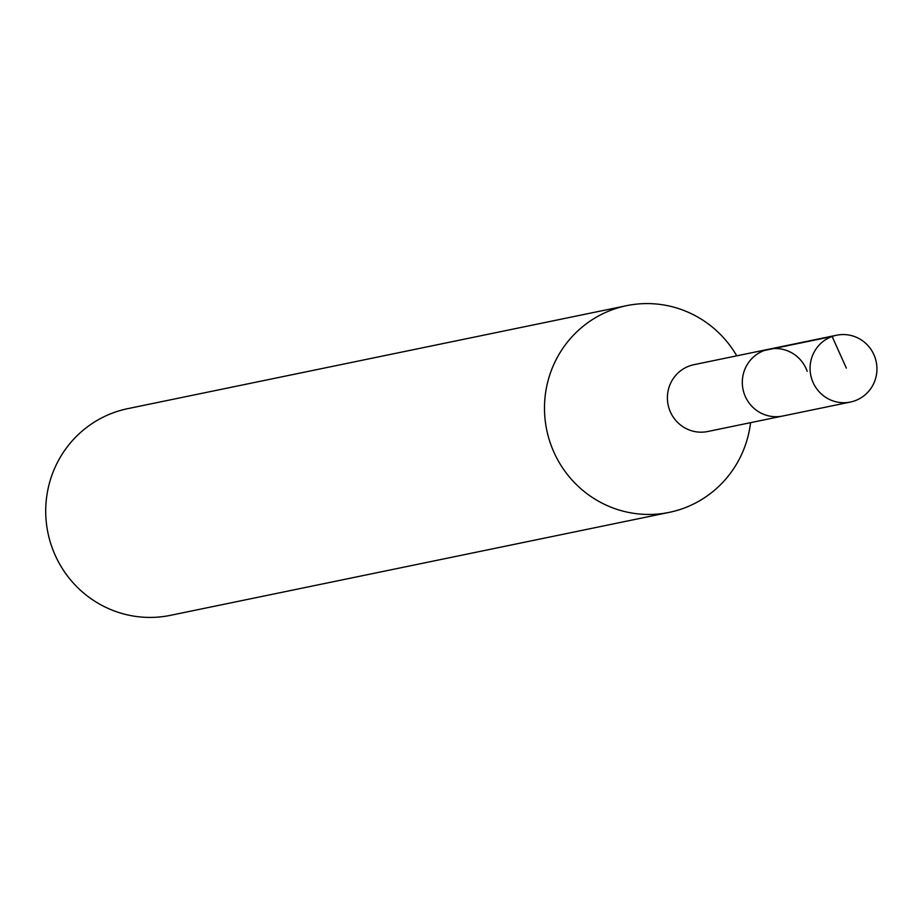 <?xml version="1.0" encoding="UTF-8"?>
<svg xmlns="http://www.w3.org/2000/svg" width="921" height="921" viewBox="0 0 921 921"><rect width="100%" height="100%" fill="white"/><g stroke="black" fill="none" stroke-linecap="round" stroke-linejoin="round"><path stroke-width="1.38" d="M874.95 357.302A34.123 33.409 -101.7 0 1 850.405 402.051A34.123 33.409 -101.7 0 1 812.069 379.982A34.123 33.409 -101.7 0 1 836.613 335.221A34.123 33.409 -101.7 0 1 874.95 357.302M850.405 402.051L707.731 431.512A34.123 33.409 78.3 0 1 669.394 409.431A34.123 33.409 78.3 0 1 693.939 364.681L768.851 349.209A34.123 33.409 78.3 0 0 744.306 393.969A34.123 33.409 78.3 0 0 782.643 416.039A34.123 33.409 -101.7 0 1 744.306 393.969A34.123 33.409 -101.7 0 1 768.851 349.209A34.123 33.409 -101.7 0 1 807.187 371.29M626.579 305.668L127.8 408.636A105.524 103.336 78.3 0 0 51.898 547.051A105.524 103.336 78.3 0 0 170.477 615.332L669.245 512.364A105.524 103.336 -101.7 0 1 550.666 444.083A105.524 103.336 -101.7 0 1 626.579 305.668A105.524 103.336 -101.7 0 1 736.777 355.84M750.569 422.658A105.524 103.336 -101.7 0 1 669.245 512.364M846.318 368.055L832.124 336.487L764.361 350.475M768.851 349.209L836.613 335.221"/></g></svg>
